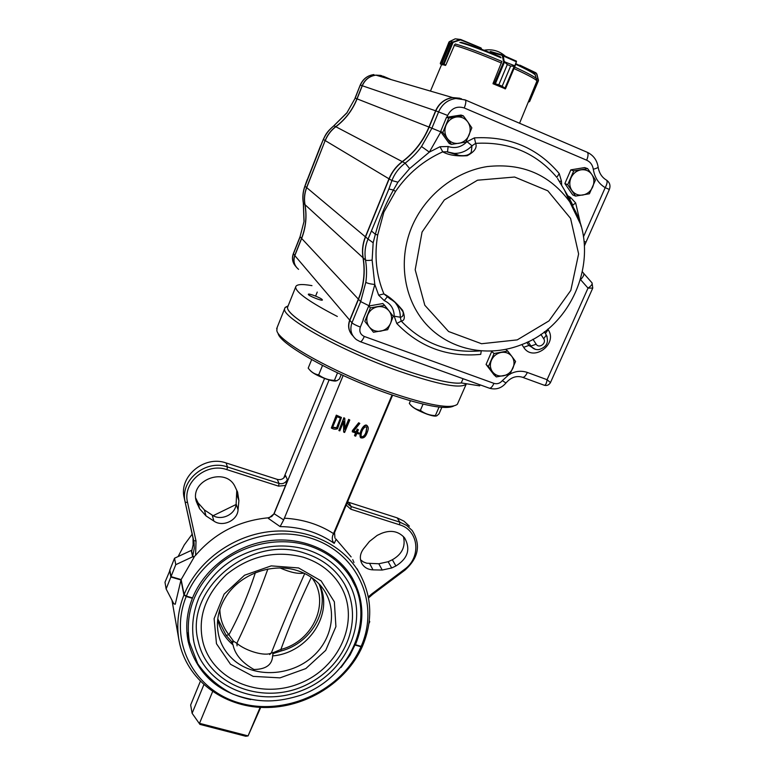 <?xml version="1.0" encoding="UTF-8"?>
<svg xmlns="http://www.w3.org/2000/svg" width="775" height="775" viewBox="0 0 775 775"><rect width="100%" height="100%" fill="white"/><g stroke="black" fill="none" stroke-linecap="round" stroke-linejoin="round"><path stroke-width="1.16" d="M392.605 395.192L334.558 532.619L332.814 535.244L392.053 395.008M283.679 519.918L274.127 513.728L268.412 518.446L280.114 526.593L283.679 519.918L343.151 375.478M331.332 428.013L336.524 415.487L341.417 417.463L337.532 428.73C335.594 429.553 333.531 429.311 331.332 428.013L336.311 415.158L341.397 417.425M343.858 432.237L343.8 421.242L339.799 430.871L338.888 430.561L344.081 418.064L344.807 418.326L344.856 429.311L348.866 419.692L349.806 420.011L344.604 432.489L343.645 431.898L343.587 421.745M338.888 430.561L343.868 417.735L344.807 418.326M344.856 428.468L348.653 419.362L349.806 420.011M354.737 435.879L355.919 433.041L352.276 431.811L358.893 423.111L359.803 423.431L353.584 431.191L356.316 432.111L357.44 429.418L358.36 429.728L357.236 432.421L359.125 433.06L358.738 433.99L356.849 433.351L355.657 436.189L354.514 435.531L355.599 432.934M352.276 431.811L352.392 430.648L358.67 422.782L359.803 423.431M353.749 430.978L356.093 431.772L357.217 429.079L358.36 429.728M357.333 432.188L359.125 433.06M360.375 437.371C358.331 431.985 365.054 421.9 367.389 426.008L367.679 426.415M175.78 564.665L192.665 556.789L194.079 557.206L181.137 579.584L171.013 576.639L175.78 564.665L174.54 558.223L191.231 550.444L192.665 556.789M466.443 383.761C461.764 389.176 439.27 384.981 398.96 371.157C341.281 350.939 280.705 317.033 284.687 308.586L285.132 307.462L288.145 305.825M480.113 384.865L479.677 385.863L461.241 382.927C448.609 385.185 401.934 371.419 357.556 351.666C313.1 331.952 283.224 311.85 287.961 306.28L287.544 307.346C286.13 314.137 317.653 334.296 361.16 353.255C404.608 372.252 448.919 385.088 461.241 382.927L463.062 378.723M357.12 568.821L358.234 571.039C371.923 594.735 373.376 619.709 362.593 645.943L361.131 646.369L355.405 644.722C365.035 621.24 363.892 598.833 351.986 577.501C336.708 551.732 303.81 536.552 269.913 540.64C236.046 544.738 204.648 567.998 192.549 597.903L186.349 596.12L184.092 594.59L181.137 579.584M361.131 646.369C380.157 603.541 357.701 552.498 310.562 538.083C263.713 523.009 204.242 550.55 186.349 596.12M360.53 559.783L363.349 561.923L366.73 563.212L378.801 563.764L388.168 561.73L392.353 559.753C402.089 554.202 405.78 546.462 403.426 536.542M391.685 567.978L395.909 565.982C407.882 558.446 410.789 549.097 404.637 537.937C398.573 531.185 390.852 529.664 381.474 533.374L377.202 535.38L369.433 541.473L363.533 548.836C359.813 553.941 359.368 559.017 362.177 564.055C364.647 567.726 368.261 569.664 373.007 569.867L382.22 570.042L391.685 567.978L388.168 561.73M235.251 487.155C226.358 466.046 188.819 480.19 196.472 501.871L199.592 508.72L205.985 515.888L213.871 521.071C222.745 527.426 237.547 520.519 238.061 509.814L238.894 500.592L237.596 492.096L235.251 487.155M195.784 498.199L198.071 502.849L204.397 509.95L212.195 515.084C220.972 521.381 235.619 514.561 236.123 503.963L236.782 490.343M412.222 530.555L412.164 530.478C421.067 544.592 418.674 557.797 404.996 570.1L372.552 594.435L371.826 593.882L404.337 569.489C421.639 557.496 418.946 530.197 399.542 524.782L350.804 509.214L346.202 505.038M347.394 502.219L348.285 504.448L351.172 506.559L399.852 522.147L399.542 524.782M412.164 530.478L406.701 525.46L399.852 522.147L397.188 517.874L348.866 502.365L351.172 506.559L350.804 509.214M372.552 594.435L368.532 597.971M353.962 562.524L352.741 559.627M369.307 620.727L369.752 621.695L368.958 623.517M236.065 504.515L213.183 515.675M192.2 534.12L184.276 544.912L178.114 556.557M351.153 556.925L335.74 538.848M371.826 593.882L368.328 596.866M283.728 478.02L324.56 378.442M268.412 518.446L268.169 517.807L271.686 516.538L273.769 514.145L285.588 485.431L278.574 486.138L226.93 469.64C206.499 462.171 182.183 482.496 187.56 502.5L196.017 540.998L193.702 540.65L184.227 497.928L193.023 538.267L193.12 544.844L191.648 551.345L192.694 556.004L194.283 548.351L194.089 542.829L192.636 536.106M268.169 517.807C238.758 520.693 214.568 533.19 195.591 555.326L196.017 540.998M184.227 497.928C178.492 476.615 204.358 454.983 226.106 462.956L277.276 479.386C280.996 480.19 283.747 478.911 285.52 475.55L287.351 479.599L285.588 485.431M226.93 469.64L227.463 466.947L279.039 483.464C282.778 484.268 285.549 482.98 287.351 479.599M226.106 462.956L227.463 466.947C205.54 458.926 179.451 480.742 185.225 502.2L187.56 502.5M195.591 555.326L194.002 556.857L192.694 556.004M191.231 550.444L191.89 550.637M358.234 571.039C341.145 543.265 305.137 527.087 268.208 531.795C231.308 536.513 197.228 561.982 184.092 594.59M277.15 327.476L276.83 330.537C278.147 341.533 335.992 373.753 390.019 392.363C428.527 405.344 450.972 409.316 457.366 404.279L466.221 384.119M278.07 333.318C279.436 344.187 335.875 375.672 388.604 393.816C424.235 405.858 445.945 409.927 453.714 406.022M274.127 513.728L329.094 379.944M332.814 535.244C331.768 538.489 332.243 541.192 334.228 543.372L336.059 539.487M334.558 532.619L334.936 538.102M409.403 526.157L403.978 521.168L397.188 517.874M347.588 501.774L348.866 502.365M171.013 576.639L169.832 570.08L174.54 558.223M337.018 416.708L332.572 427.432L336.815 428.052L340.506 418.064L337.018 416.708M332.669 427.199L336.612 427.713L340.428 417.987M366.149 432.663L366.837 426.967C363.417 425.921 360.133 433.68 361.373 437.003C363.436 437.294 365.025 435.85 366.149 432.663M361.373 437.003L361.16 436.683C363.223 436.935 364.812 435.482 365.916 432.324L366.837 426.967M367.011 432.983C365.558 437.003 363.436 438.602 360.637 437.759C358.467 432.469 365.287 422.181 367.621 426.347C368.619 427.422 368.416 429.641 367.011 432.983M212.592 691.658L199.514 723.327L248.077 735.911L245.733 736.25L199.931 724.393L192.113 713.291L199.931 724.393M260.129 707.372L248.077 735.911L260.72 707.401M200.318 681.419L190.65 704.979L192.113 713.291L203.835 684.78M192.297 597.835L192.394 598.29C186.727 612.754 185.332 627.178 188.189 641.564C196.327 672.942 217.145 692.278 250.645 699.554M355.095 644.761L350.038 655.117L341.029 667.469M362.438 646.311C346.561 682.581 305.369 708.253 264.091 707.517C222.822 706.916 186.281 679.278 179.122 641.041C176.332 625.706 177.94 610.351 183.937 594.977L186.194 596.508C167.817 641.933 194.864 691.639 241.306 703.467C287.515 715.945 342.395 689.711 360.966 646.738L362.312 646.03M192.394 598.29L186.194 596.508M360.966 646.738L355.241 645.091M169.677 570.458L170.868 577.017L180.982 579.962L175.257 604.229L173.842 603.822L166.121 588.942L164.988 582.257L169.909 570.516M183.937 594.977L180.982 579.962M171.972 600.228L178.822 639.336M166.121 588.942L170.868 577.017M319.106 583.962C334.684 612.996 308.498 652.967 272.616 655.912C272.228 664.766 266.009 669.29 253.968 669.503C241.955 662.664 234.98 654.449 233.023 644.858C225.864 638.871 221.04 631.441 218.55 622.587L217.746 619.031M233.023 644.858L231.415 641.438M273.071 653.664L272.616 655.912M193.866 641.874C191.202 626.946 192.975 612.047 199.194 597.167C210.18 576.309 222.018 566.583 233.701 559.25C257.416 545.871 281.683 542.616 306.512 549.494C325.016 555.452 338.859 566.137 348.043 581.55C370.469 619.564 347.152 672.991 301.988 690.486C257.174 708.902 203.002 685.73 193.866 641.874L193.314 638.988M344.584 584.195C363.32 618.353 347.965 663.972 306.939 684.558C263.926 706.306 207.719 685.245 198.284 641.458C183.752 589.436 250.432 533.917 304.778 553.195C322.574 558.92 335.837 569.247 344.584 584.195L348.285 591.848M341.087 586.782C360.423 620.785 339.46 668.031 299.305 683.569C259.451 699.903 211.391 679.627 202.682 640.964C197.654 616.968 205.549 594.832 226.387 574.575C249.821 555.83 275.454 550.047 303.287 557.206C320.278 562.65 332.882 572.512 341.087 586.782M267.888 568.986C258.676 594.658 248.329 619.438 236.83 643.318L233.507 641.177L232.626 642.93M269.681 654.555L271.347 652.976C281.528 627.12 292.659 600.635 304.73 573.519M233.507 641.177L228.916 634.803L226.068 635.287L217.765 618.847M237.082 645.866L236.83 643.318C246.266 651.3 265.418 656.619 271.347 652.976L273.759 652.453L272.761 653.858M311.298 577.327C299.518 602.001 289.385 626.035 280.899 649.431L273.759 652.453M274.214 652.211L273.023 653.693M311.763 577.656C330.77 601.768 313.391 641.293 280.899 649.431L281.209 650.942C311.104 643.221 330.295 609.838 318.98 583.827M233.168 640.702L232.025 642.107L226.145 635.384M219.868 609.382C220.023 618.944 223.045 627.411 228.916 634.803C239.388 615.418 248.213 594.696 255.382 572.638M322.255 299.654C321.034 297.871 308.111 292.911 308.324 294.316C307.83 295.575 322.594 301.494 322.39 299.944L322.255 299.654M311.967 285.646C301.63 283.815 296.186 284.289 295.633 287.079C295.798 292.33 309.7 302.124 337.338 316.471M441.837 407.35L439.028 413.86L436.732 415.884L435.366 415.603L439.047 407.078M435.366 415.603C429.728 415.41 424.729 413.666 420.379 410.372L423.053 404.124M420.379 410.372C416.01 409.597 412.329 407.301 409.316 403.465L410.44 400.811M436.025 416.039C434.446 416.301 431.52 415.7 427.238 414.238C418.548 410.963 413.036 407.931 410.702 405.141L410.217 404.531M321.538 364.957L323.175 365.8M341.213 374.587L339.382 379.023L336.796 380.777L334.412 380.389L337.512 372.862M334.412 380.389C328.532 380.147 323.282 378.316 318.67 374.897L322.487 365.558M318.67 374.897C314.514 374.209 311.027 371.952 308.198 368.125L311.657 359.619M335.846 381C333.957 381.232 330.654 380.544 325.936 378.936C317.479 375.788 312.151 372.882 309.961 370.218L309.864 370.101M456.368 38.944L460.747 39.506L481.062 47.963L481.566 49.261L480.694 48.302L480.471 48.854M449.364 41.666L449.306 43.061L448.987 42.053M440.297 63.356L441.217 62.862L440.336 63.695L440.723 64.18L443.843 64.838L442.196 63.066L445.712 65.071L441.886 64.732M452.009 42.354L450.304 43.216L442.196 63.066L450.294 43.216L452.619 42.073L451.873 42.557L443.155 64.296M449.645 41.511L452.91 41.966L452.639 42.422M445.799 65.11L454.751 44.553M455.332 38.798L460.563 39.913L453.075 42.363L443.988 64.354M460.563 39.913L481.081 47.973L481.585 49.087M449.113 41.918L440.316 63.288L441.944 64.732M454.877 38.973L448.948 42.102L440.336 63.695M449.684 41.492L455.225 38.828M452.91 41.966L459.081 39.903M501.628 62.087L493.103 83.264L498.829 84.785L507.305 64.538L503.508 61.186L502.171 55.354L490.042 52.158M514.183 66.233L510.657 66.02L502.171 86.248L505.61 88.602L504.99 88.873L502.161 86.238L510.638 66.011L514.862 66.427L514.154 66.485L504.816 88.466M503.682 61.477L514.794 65.797L514.862 66.427M514.329 67.706L505.591 88.563L514.338 67.706M494.198 83.622L504.089 61.051L507.315 64.538L498.838 84.795L494.334 84.233L505.61 88.612M502.171 55.354L502.713 55.064L503.304 55.974L516.373 61.767L516.479 61.177L502.897 55.151L516.499 61.196M513.66 67.822L505.087 88.166M504.525 61.961L495.167 84.262M502.713 56.1L503.304 55.974L504.089 61.051M514.794 65.797L516.373 61.767L514.997 66.253M528.637 101.186L529.616 101.525L538.46 80.707L536.881 74.119M529.577 101.544L538.441 79.825M529.131 101.854L528.424 101.699M535.864 72.792L536.891 74.071L535.913 72.811L520.18 65.768M519.008 65.207L519.938 65.197M529.228 101.457L528.443 101.641M538.422 80.3L536.891 74.071L535.913 72.811L520.141 65.294M505.552 88.515L514.125 66.543M493.181 83.293L492.997 83.748L505.416 88.844M513.806 67.88L514.329 66.631M496.339 376.921L509.892 374.383L515.578 361.479L511.858 356.432L507.693 351.017L494.072 353.536L488.395 366.536L496.339 376.921L493.975 374.78L486.07 364.434L488.395 366.536M486.07 364.434L491.699 351.501L494.072 353.536M505.736 349.399L507.693 351.017M503.333 375.846C507.741 374.858 510.948 372.291 512.943 368.125C514.668 363.853 514.3 359.958 511.858 356.432C509.156 353.119 505.571 351.792 501.096 352.451C496.659 353.429 493.433 356.025 491.437 360.22C489.732 364.521 490.11 368.425 492.58 371.923C495.312 375.216 498.887 376.524 503.333 375.846M373.492 332.252L387.655 329.704L390.6 323.185L393.245 316.307L384.652 305.36L370.402 307.878L364.831 321.373L373.492 332.252L364.831 321.373M363.126 319.455L368.668 306.038L370.402 307.878M368.668 306.038L382.84 303.538L384.652 305.36M380.738 331.148C385.34 330.16 388.633 327.505 390.6 323.185C392.286 318.748 391.792 314.689 389.118 311.007C386.183 307.53 382.366 306.115 377.687 306.774C373.046 307.762 369.743 310.436 367.767 314.795C366.1 319.261 366.614 323.33 369.326 326.992C372.281 330.441 376.088 331.826 380.738 331.148M451.447 144.392L465.911 142.087L471.849 127.856L467.79 121.917L463.305 115.814L448.754 118.091L442.835 132.428L451.447 144.392L449.2 143.462L440.626 131.566L442.835 132.428M440.626 131.566L446.507 117.306L448.754 118.091M446.507 117.306L460.98 115.049L463.305 115.814M458.887 143.317C463.595 142.397 466.996 139.645 469.078 135.053C470.88 130.336 470.444 125.957 467.79 121.917C464.864 118.091 461.018 116.453 456.243 117.025C451.496 117.945 448.076 120.716 445.983 125.337C444.211 130.093 444.656 134.482 447.349 138.502C450.294 142.3 454.14 143.908 458.887 143.317M575.592 196.094L589.407 193.779L595.442 180.081L591.809 174.453L587.634 168.621L573.723 170.907L567.717 184.692L575.592 196.094L572.706 194.903L564.868 183.559L567.717 184.692M564.868 183.559L570.836 169.851L573.723 170.907M570.836 169.851L584.67 167.574L587.634 168.621M582.761 195.038C587.266 194.118 590.569 191.454 592.681 187.037C594.512 182.503 594.222 178.308 591.809 174.453C589.126 170.81 585.503 169.279 580.94 169.851C576.406 170.771 573.083 173.455 570.972 177.901C569.15 182.474 569.46 186.678 571.911 190.505C574.614 194.128 578.237 195.629 582.761 195.038M567.852 195.813L570.526 197.392L575.67 202.982L572.667 205.191M397.943 182.193L391.918 180.565C394.562 173.648 398.97 167.846 405.151 163.128C411.428 158.449 416.892 152.917 421.522 146.533L431.907 128.204L440.839 131.886L429.35 152.113L409.646 168.582L397.943 182.193L393.438 190.03L395.521 191.435L383.858 212.156L377.696 234.999C374.16 255.779 376.233 275.425 383.906 293.909C389.68 296.815 395.918 302.279 402.622 310.291C405.238 317.062 404.782 320.656 401.227 321.082L400.268 317.227C402.622 317.043 403.562 315.28 403.087 311.918C398.863 305.728 394.649 301.465 390.445 299.14L383.906 293.909L378.655 295.168L384.235 300.593L387.171 296.97M573.442 207.894L572.657 205.588C573.297 206.47 572.696 203.864 564.51 190.127L557.593 178.57M448.115 146.514C455.177 148.79 461.483 147.163 467.025 141.651L474.407 137.882L475.656 143.356C477.352 147.686 474.503 151.813 467.122 155.727C456.514 156.385 448.386 155.087 442.738 151.832L446.787 151.793L458.887 155.407C465.039 156.221 469.156 155.165 471.258 152.239L471.985 145.787C467.005 150.97 461.096 153.508 454.237 153.392L446.787 151.793L458.877 155.407L454.237 153.392L447.514 151.997L448.115 146.514L440.016 146.727L442.738 151.832C423.489 160.502 407.747 173.697 395.521 191.435M559.23 181.321L561.478 181.205L559.221 173.542L556.867 177.398C536.067 152.84 508.991 141.496 475.656 143.356L471.994 145.787L467.025 141.651M395.483 303.006C398.786 307.103 400.384 311.841 400.268 317.227L394.194 316.19L396.781 323.504L401.227 321.082C422.724 343.422 449.016 353.361 480.122 350.901M461.464 98.754L452.842 97.64C444.966 98.803 439.289 103.201 435.821 110.844L429.147 127.119C423.257 141.205 414.354 152.733 402.448 161.713C396.48 166.218 392.053 171.953 389.166 178.918L365.529 236.947C362.787 243.815 362.002 250.8 363.165 257.901C365.471 272.073 363.921 285.868 358.505 299.276L349.864 320.317C347.723 326.323 348.76 331.535 352.983 335.953M373.162 242.769L368.057 239.068L388.876 189.013L393.438 190.03C385.427 204.106 379.401 218.85 375.362 234.273L373.162 242.769L372.126 260.109L374.809 284.493C370.227 284.008 367.234 283.272 365.819 282.274C366.875 274.902 366.778 267.491 365.519 260.051C364.366 252.592 365.209 245.597 368.057 239.068L365.529 236.947M396.781 323.504C419.701 347.21 447.679 357.498 480.723 354.378L481.246 350.998M371.671 231.182L375.362 234.273L377.696 234.999M570.526 197.392L569.48 201.277M605.682 179.616L606.583 180.168C607.59 181.524 607.135 184.024 605.207 187.657C598.581 183.627 594.619 177.485 593.301 169.241C592.594 164.939 590.376 161.927 586.665 160.202L464.254 107.967C456.969 105.739 451.428 108.238 447.621 115.446L446.875 117.248M583.449 236.83L605.207 187.657L609.344 189.478L586.026 242.091L584.088 241.442M440.016 146.727L429.35 152.113L421.522 146.533M409.646 168.582L405.151 163.128L402.448 161.713M583.439 273.091L592.052 282.894L592.759 288.097L588.022 288.106C591.18 285.956 592.526 284.222 592.052 282.894L591.819 282.633M522.747 377.367L543.953 385.127C545.406 385.669 546.452 383.867 547.092 379.702L550.453 382.618C548.962 385.02 546.956 385.911 544.418 385.301M372.126 260.109C368.638 260.594 366.439 260.574 365.519 260.051L363.165 257.901M381.668 75.65L375.798 75.117C369.423 76.028 364.88 79.563 362.167 85.715L356.955 98.822L428.943 127.042L435.618 110.777C439.086 103.143 444.763 98.735 452.639 97.582L459.875 98.231M428.943 127.042C423.063 141.118 414.17 152.646 402.264 161.617C396.306 166.121 391.879 171.847 388.992 178.812L365.374 236.811C362.632 243.679 361.847 250.654 363.01 257.755C365.316 271.928 363.766 285.713 358.35 299.111L349.719 320.143C347.743 325.5 348.43 330.334 351.772 334.645M298.559 269.342C294.258 265.689 293.018 261.117 294.829 255.614L349.719 320.143M346.968 112.704L355.202 98.134L356.955 98.822C352.354 110.176 345.282 119.466 335.72 126.683C330.944 130.307 327.418 134.928 325.151 140.556L306.706 187.627C304.556 193.208 303.984 198.894 305.011 204.687C307.036 216.264 305.912 227.521 301.649 238.448L294.829 255.614M388.992 178.812L325.267 140.624C327.534 134.995 331.061 130.365 335.837 126.742L402.264 161.617M383.489 76.299L375.933 75.156C369.559 76.066 365.006 79.602 362.293 85.754L357.081 98.871C352.48 110.234 345.398 119.524 335.837 126.742L334.006 125.782C329.191 129.561 325.665 134.133 323.407 139.51L325.151 140.556L306.609 187.54C304.449 193.12 303.887 198.797 304.904 204.6C306.939 216.167 305.815 227.414 301.543 238.342L294.733 255.508C293.183 259.867 293.783 263.829 296.544 267.404M377.861 75.718L386.27 78.178M391.307 79.651L383.354 76.26M347.123 112.714L333.87 125.763C326.004 132.467 325.423 135.267 323.359 139.287L304.992 186.194C302.986 191.599 302.463 197.267 303.403 203.215L304.071 221.301L300.061 236.695L304.071 221.301M355.066 98.086L360.23 85.066L355.202 98.134L346.987 112.675L333.783 125.831M323.388 139.209L320.618 145.952M304.837 186.252L306.726 187.598M307.191 179.655L304.846 186.223C302.86 191.754 302.347 197.354 303.316 203.04L304.992 204.59M333.521 533.587C319.029 524.307 302.599 519.182 284.222 518.184M395.909 565.982L392.353 559.753M382.22 570.042L378.801 563.764M373.007 569.867L369.685 563.58M197.567 504.641L196.065 498.809M199.592 508.72L198.071 502.849M205.985 515.888L204.397 509.95M213.871 521.071L212.195 515.084M238.061 509.814L236.123 503.963M238.894 500.592L236.947 494.828M404.996 570.1L404.337 569.489M355.531 586.869L352.79 578.896M277.276 479.386L279.039 483.464L278.574 486.138M334.228 543.372C318.67 532.444 300.642 526.855 280.114 526.593M187.308 636.217L189.904 644.345M320.017 584.951C338.065 604.975 334.325 637.68 312.509 656.764C290.916 676.071 255.508 678.125 234.602 660.804C223.558 651.446 217.833 639.52 217.417 625.038C217.446 614.091 220.885 603.764 227.705 594.067C242.614 573.268 272.587 563.038 296.544 570.342C305.999 573.248 313.827 578.111 320.017 584.951M348.023 571.543L352.034 579.836M187.657 632.904L189.042 640.16M347.743 571.165L351.453 578.847C375.991 619.438 350.387 677.495 300.855 695.185C278.709 702.102 259.577 703.894 232.733 694.08C218.405 686.708 206.751 676.614 197.78 663.797L189.439 642.233C184.624 612.308 194.835 586.123 220.081 563.667C244.513 543.73 279.358 536.668 308.014 545.484C327.263 551.703 341.746 562.824 351.453 578.847L355.783 587.46M298.608 567.949L321.112 580.863L334.354 601.826L335.914 626.607L325.723 650.351L305.825 668.583L280.017 677.863L253.193 676.372L230.495 664.262L216.467 643.696L214.113 618.644L224.111 594.125L244.551 575.234L271.231 565.876L298.608 567.949M279.978 567.901C290.015 572.347 297.988 574.081 303.877 573.122M449.306 43.061L441.227 62.862L449.306 43.061L450.304 43.216M445.325 65.458L443.901 64.858M441.217 62.862L442.196 63.066M490.032 51.78L490.614 51.508L489.887 52.526M502.888 55.151L490.604 51.508L502.617 55.035M494.305 84.223L493.442 83.933M498.829 84.785L502.171 86.248M507.305 64.538L510.657 66.02M536.707 74.284L538.267 79.99L528.724 101.767M535.942 73.305L522.059 66.689M519.909 65.642L518.465 64.955M535.38 75.291L535.244 74.952C533.849 73.267 527.349 69.721 515.762 64.306M501.047 57.786C482.815 50.113 469.049 44.989 459.769 42.422M501.987 61.457C480.955 52.545 465.387 46.733 455.283 44.001M536.949 79.273L536.813 78.963C535.205 77.093 527.707 73.073 514.309 66.902M519.55 123.264L536.833 81.249C537.337 80.048 529.683 75.795 513.873 68.5M501.532 63.056C480.113 53.979 464.293 48.06 454.053 45.279M500.292 56.827C483.426 49.745 470.59 44.969 461.755 42.489M547.799 329.123L548.119 329.627L545.542 333.405L544.467 331.748L547.082 336.486M548.119 329.627C558.32 344.158 532.861 362.555 523.687 347.287L528.87 345.456L535.438 349.341M575.67 202.982L581.076 226.261M543.721 338.772L546.317 334.974L544.312 331.865L546.317 334.974C549.146 342.424 546.617 347.307 538.751 349.612C535.409 349.874 532.812 348.682 530.952 346.057L536.184 344.216C539.003 348.944 546.879 343.248 543.721 338.772L540.853 334.354M528.143 341.746L530.952 346.057L528.87 345.456L526.845 342.366M422.065 232.045L444.356 199.921L477.526 180.207L514.6 177.029L547.828 190.815L570.565 218.385L578.615 253.919L570.817 290.392L548.942 320.918L517.225 339.886L481.546 343.732L448.599 331.526L424.816 305.263L415.187 269.768L422.065 232.045M557.574 178.541L564.51 190.117L569.722 201.81C603.318 249.269 576.484 324.783 521.488 344.681C489.093 357.556 451.593 350.503 428.003 326.168C404.453 301.863 397.352 261.902 411.622 227.356C424.7 195.784 454.644 171.662 487.184 166.577C522.195 162.798 549.708 174.54 569.722 201.81L580.33 223.791M474.407 137.882C509.252 135.974 537.521 147.86 559.221 173.542M561.478 181.205L561.662 185.37M378.655 295.168L374.809 284.493L369.036 305.97M363.349 319.736L360.336 327.06C359.019 331.419 360.336 334.548 364.298 336.457L493.966 383.373C497.201 384.303 499.991 383.392 502.336 380.641L508.972 374.616M510.115 373.957C515.898 370.993 521.653 370.489 527.368 372.455L547.092 379.702L588.022 288.106L580.582 279.678M523.687 347.287L521.875 344.526M394.194 316.19C394.097 308.867 390.774 303.664 384.235 300.593M587.217 152.249L589.194 153.285M429.147 127.119L431.907 128.204L438.64 111.813C442.147 104.112 447.863 99.675 455.797 98.503L464.884 99.83M465.291 99.965L587.353 152.336C593.427 155.291 597.021 160.183 598.116 167.022L598.116 167.022C598 167.72 596.392 168.456 593.301 169.241M447.621 115.446L435.821 110.844M388.876 189.013L391.918 180.565L389.166 178.918M364.298 336.457C362.574 340.322 361.15 342.037 360.007 341.601L356.355 339.586C351.104 335.168 349.641 329.569 351.966 322.787L360.675 301.591L365.819 282.274M369.103 305.805L360.675 301.591L358.505 299.276M360.336 327.06C356.093 325.442 353.303 324.018 351.966 322.787L349.864 320.317M532.948 339.247L536.184 344.216M586.665 160.202C588.244 156.25 588.477 153.624 587.353 152.336L465.145 99.898M464.254 107.967C465.843 103.869 466.221 101.225 465.397 100.043L452.842 97.64M582.548 271.948L583.682 273.372C584.263 274.796 583.246 276.859 580.62 279.552M502.336 380.641L505.968 382.976C510.832 377.415 516.257 375.478 522.234 377.183C523.822 377.774 525.528 376.204 527.368 372.455M360.385 341.727L489.064 388.081C490.546 388.643 492.183 387.074 493.966 383.373M362.293 85.754L435.618 110.777M306.706 187.627L365.374 236.811M305.011 204.687L363.01 257.755M301.649 238.448L358.35 299.111M360.23 85.066C362.933 78.953 367.495 75.446 373.928 74.565C367.582 75.475 363.068 78.982 360.375 85.105L362.293 85.763M375.798 75.117L380.632 75.388M295.847 266.484C292.562 262.861 291.739 258.666 293.376 253.919L300.157 236.85L301.669 238.4M293.318 253.696L294.849 255.566M320.618 145.623L307.365 179.558M287.961 306.28L285.132 307.462M361.228 562.214L362.177 564.055M196.114 500.476L196.472 501.871M348.285 504.448L347.752 503.469M284.687 308.586L276.656 328.707M188.189 641.564L187.802 639.52M273.585 653.422L281.209 650.942M295.633 287.079L287.544 307.346M317.246 292.059L315.619 296.098M480.868 47.885L460.738 39.506M490.604 51.508L489.703 52.458M515.966 63.773C532.948 71.726 535.728 74.584 535.244 74.952L536.93 81.055M441.605 64.587L430.445 91.092M500.505 56.914C483.29 49.658 470.086 44.776 460.873 42.276M505.416 56.275C499.294 50.859 492.173 48.844 484.055 50.23M572.657 205.588L573.432 207.855M598.116 167.022C599.114 173.067 601.933 177.456 606.583 180.168C609.809 182.542 610.729 185.642 609.344 189.468M586.016 242.11L584.466 245.723M592.72 288.174L550.453 382.608M505.968 382.976C501.532 388.236 496.058 389.999 489.548 388.256M375.933 75.156L452.639 97.582M303.316 203.04L303.984 221.137M294.19 264.362C292.233 260.981 291.942 257.436 293.299 253.745L300.061 236.695"/></g></svg>
